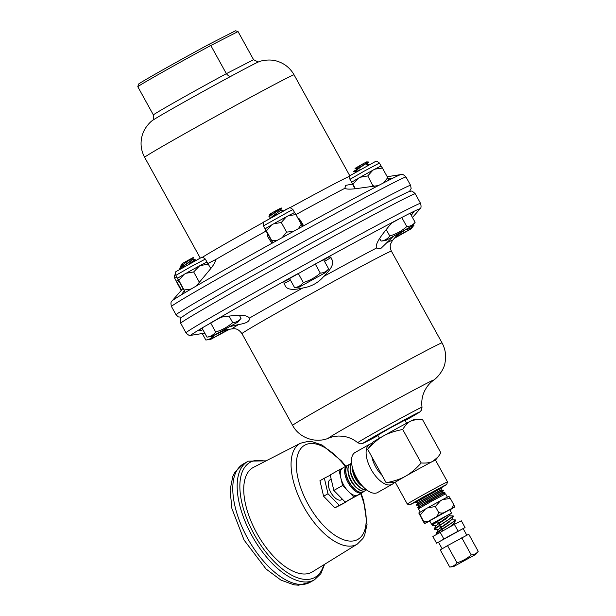 <?xml version="1.0" encoding="UTF-8"?>
<svg xmlns="http://www.w3.org/2000/svg" width="616" height="616" viewBox="0 0 616 616"><rect width="100%" height="100%" fill="white"/><g stroke="black" fill="none" stroke-linecap="round" stroke-linejoin="round"><path stroke-width="0.92" d="M311.48 572.372A59.998 28.898 -119.4 0 1 256.749 533.04A59.998 28.898 -119.4 0 1 253.476 467.344L300.462 443.235A57.896 27.889 60.6 0 0 303.619 506.622A57.896 27.889 60.6 0 0 356.425 544.575A57.896 27.889 60.6 0 0 357.38 544.043L312.466 571.817A59.998 28.898 -119.4 0 1 311.48 572.372M324.355 478.216L319.943 480.703L323.593 496.234L334.919 507.838L342.604 503.911L347.008 501.424L339.331 505.351L327.997 493.747L324.355 478.216L330.261 475.198M382.043 475.321A19.135 9.217 -119.4 0 1 371.902 456.949M392.207 484.268L377.608 492.515A22.961 11.057 -119.4 0 1 377.416 492.623A22.961 11.057 -119.4 0 1 356.572 477.762A22.961 11.057 -119.4 0 1 355.024 452.529L369.631 444.282A22.961 11.057 60.6 0 0 371.179 469.515A22.961 11.057 60.6 0 0 392.015 484.376A22.961 11.057 60.6 0 0 392.207 484.268A22.961 11.057 60.6 0 0 394.163 482.428M371.848 443.589A22.961 11.057 60.6 0 0 369.631 444.282M379.479 438.215L377.77 435.127L391.206 427.396L404.912 420.143L406.614 423.238M446.754 484.469L447.501 481.874A22.961 0.4 151.1 0 0 447.501 481.866A22.961 0.4 151.1 0 0 444.921 483.067A22.961 0.4 151.1 0 0 422.214 495.38A22.961 0.4 151.1 0 0 407.299 504.057A22.961 0.4 151.1 0 0 407.307 504.065L409.902 504.812L423.415 496.943L444.39 485.562L446.754 484.469L441.426 487.703M415.477 502.025L409.902 504.812M407.299 504.057L395.28 482.282A22.961 0.4 -28.9 0 1 405.528 476.222A22.961 0.4 -28.9 0 1 432.902 461.292A22.961 0.4 -28.9 0 1 435.481 460.09L447.501 481.866M440.34 488.68L425.333 496.573L415.292 502.648L440.34 488.68M417.71 502.772L440.871 489.99L442.049 487.887M415.3 502.656L417.794 502.956L440.971 490.159L443.381 490.128L442.419 492.592L444.945 492.754L417.879 507.692L428.028 501.547L444.829 492.569M442.319 492.415L418.995 505.297L416.485 504.989L443.381 490.128M416.585 505.174L443.497 490.313M418.995 505.297L442.419 492.592M447.378 497.081L445.591 493.847L431.893 501.101L418.457 508.824L420.243 512.058M415.199 502.456L415.785 501.547L439.262 488.465L441.934 487.695M431.508 524.162L429.66 520.813L449.765 509.717L451.613 513.066L432.725 523.6M450.296 513.906L451.613 513.066M442.142 548.81L438.477 542.172L450.95 535.004L463.14 528.559L466.812 535.204M453.63 566.597L449.734 567.059C452.722 566.666 455.147 565.242 456.987 562.778C462.308 561.191 467.059 558.573 471.232 554.924C474.127 554.77 476.453 553.576 478.208 551.351L475.737 554.4L453.63 566.597L475.737 554.4M352.483 467.821A15.192 7.315 60.6 0 0 363.194 486.794M352.298 467.097A15.192 7.323 60.6 0 0 353.014 471.979A15.192 7.323 60.6 0 0 359.913 484.191A15.192 7.323 60.6 0 0 363.725 487.325M353.014 471.979L353.276 472.919A13.144 6.329 60.6 0 0 359.244 483.483L359.913 484.191M352.521 469.754A13.152 6.337 60.6 0 0 361.561 485.762M351.644 463.509A15.277 7.361 60.6 0 0 353.707 479.641A15.277 7.361 60.6 0 0 366.451 489.743M365.619 490.559A15.369 7.4 60.6 0 1 365.38 490.69A15.369 7.4 60.6 0 1 351.374 480.634A15.369 7.4 60.6 0 1 350.512 463.802A15.369 7.4 60.6 0 1 351.628 463.432A15.285 7.361 60.6 0 0 350.804 473.18A15.285 7.361 60.6 0 0 357.742 485.47A15.285 7.361 60.6 0 0 366.52 489.789A15.369 7.4 60.6 0 1 365.619 490.559L365.465 490.652A15.369 7.407 60.6 0 0 365.542 490.606M350.804 473.18L351.058 474.12A13.236 6.376 60.6 0 0 357.064 484.761L357.742 485.47M350.304 470.94A13.236 6.376 60.6 0 0 359.398 487.048M350.435 463.848A15.369 7.407 60.6 0 0 350.35 463.887A15.369 7.407 60.6 0 0 348.587 474.382A15.369 7.407 60.6 0 0 355.563 486.74A15.369 7.407 60.6 0 0 365.226 490.79A15.369 7.407 60.6 0 0 365.465 490.652M348.587 474.382L348.849 475.321A13.321 6.414 60.6 0 0 354.893 486.032L355.563 486.74M348.086 472.125A13.329 6.422 60.6 0 0 357.241 488.334M349.418 464.58A15.454 7.446 60.6 0 0 348.31 464.941A15.454 7.446 60.6 0 0 349.172 481.874A15.454 7.446 60.6 0 0 363.263 491.992A15.454 7.446 60.6 0 0 363.502 491.853A15.454 7.446 60.6 0 0 364.395 491.091M348.225 464.988A15.462 7.446 60.6 0 0 348.148 465.026A15.462 7.446 60.6 0 0 346.377 475.583A15.462 7.446 60.6 0 0 353.392 488.018A15.462 7.446 60.6 0 0 363.109 492.084A15.462 7.446 60.6 0 0 363.348 491.953A15.462 7.446 60.6 0 0 363.425 491.899M353.392 488.018L352.722 487.31A13.406 6.46 -119.4 0 1 346.631 476.53L346.377 475.583M347.67 465.326A15.5 7.469 60.6 0 0 347.178 465.534A15.5 7.469 60.6 0 0 347.047 465.604A15.5 7.469 60.6 0 0 348.163 482.775A15.5 7.469 60.6 0 0 362.285 492.6L357.904 495.072A15.5 7.469 -119.4 0 1 357.773 495.141A15.5 7.469 -119.4 0 1 348.271 491.306A15.5 7.469 -119.4 0 1 340.779 477.739A15.5 7.469 -119.4 0 1 342.665 468.075A15.5 7.469 -119.4 0 1 342.796 468.006M362.285 492.6A15.5 7.469 60.6 0 0 362.847 492.207M342.396 499.214L341.326 499.815A11.481 5.529 -119.4 0 1 330.869 492.538A11.481 5.529 -119.4 0 1 330.037 479.818A11.481 5.529 -119.4 0 1 330.13 479.772M327.997 493.747L323.593 496.234M339.331 505.351L334.919 507.838M361.569 493L353.93 497.104L342.604 485.5L338.954 469.97L342.727 468.037M361.615 493.177L345.168 502.055L333.841 490.452L330.191 474.921L338.954 469.97M353.93 497.104L345.168 502.055M342.604 485.5L333.841 490.452M463.178 528.62L465.049 527.512L461.353 520.813L454.369 524.378L432.871 536.521L436.567 543.22L438.507 542.226M478.208 551.351L468.745 534.211L447.524 545.63L440.271 549.919L449.734 567.059M447.524 545.63L456.987 562.778M461.769 537.776L471.232 554.924M465.049 527.512L436.567 543.22M440.132 532.232L443.828 538.931M454.369 524.378L458.065 531.077M452.36 525.487L453.599 523.9M453.376 516.439L453.176 515.9L448.71 519.473L434.242 528.751L436.182 525.617L439.508 523.13L439.247 525.856L453.376 516.439L451.49 519.719L438.161 529.552L441.726 527.15L441.241 529.475L436.459 532.771L436.621 533.425L438.261 533.587M443.158 530.561L441.464 529.883L455.594 520.458L455.393 519.919L450.927 523.492L441.241 529.475L441.464 529.883L436.621 533.425M441.726 527.15L448.594 522.614L451.374 519.881M439.508 523.13L446.369 518.595L449.156 515.854M437.052 521.228C435.543 522.068 428.721 525.671 436.89 521.005L450.419 513.698L449.272 515.7L439.3 522.761L436.167 525.64M455.594 520.458L453.707 523.739L449.526 527.05M436.89 521.005L437.029 521.837L448.456 514.645M455.393 519.919L451.582 519.85M441.518 526.78L439.247 525.856L434.403 529.406L438.453 529.668M439.801 527.904L442.126 526.896M442.173 526.38L445.106 524.994M453.176 515.9L449.364 515.831M439.3 522.761L437.029 521.837L432.186 525.386L436.236 525.648M437.583 523.885L439.909 522.876M444.406 516.824L432.024 524.732L432.186 525.386M439.947 522.36L442.889 520.967M367.66 449.264L373.096 442.057A22.961 0.4 -28.9 0 1 383.337 436.02A22.961 0.4 -28.9 0 1 410.71 421.09A22.961 0.4 -28.9 0 1 413.267 419.881L416.1 419.535L410.71 421.09C407.985 422.407 405.32 425.202 402.71 429.483C394.54 431.077 388.088 433.264 383.337 436.02C378.517 438.661 373.288 443.081 367.66 449.264L386.155 482.767C394.317 481.165 400.777 478.986 405.528 476.222C410.341 473.581 415.569 469.169 421.198 462.978L402.71 429.483M395.28 482.29L386.155 482.767M421.198 462.978C426.349 463.294 430.245 462.724 432.902 461.292L438.13 456.856L440.91 452.899L422.414 419.404L416.1 419.535M443.528 499.091L448.948 496.373L450.335 498.452L442.619 499.576L440.548 500.692L435.358 506.514L427.496 507.892L425.425 509.062L420.181 515.084L418.795 512.997L423.254 521.498L424.64 523.577L423.446 520.997C426.557 522.152 429.514 521.506 432.324 519.042C435.866 517.917 437.968 515.715 438.623 512.427C441.71 513.652 444.637 513.082 447.401 510.726C450.904 509.709 452.968 507.584 453.599 504.365L454.754 507.014L449.873 509.909L454.793 506.945L448.664 510.048M424.563 509.548L418.795 512.997M448.979 496.303L443.466 499.129M450.335 498.452L453.599 504.365M435.358 506.514L438.623 512.427M420.181 515.084L423.446 520.997M424.64 523.577L429.768 521.005L424.64 523.577L431.038 519.773M178.44 280.434L177.708 283.237L181.504 290.113M228.051 329.498L210.51 339.478L205.844 340.024C209.425 339.562 212.32 337.853 214.522 334.904M215.715 334.519L225.679 329.868M210.51 339.478L229.46 329.275M178.216 280.018L176.415 281.142L178.216 280.018M177.708 283.237L176.353 281.204L177.516 283.73L181.22 290.444M182.498 265.943L179.741 268.237L180.557 266.805L181.997 265.92M179.741 268.237L180.742 268.615M182.983 265.966L179.88 268.591M202.271 333.549L205.844 340.024M182.898 288.519L172.141 300.839C170.855 301.524 170.632 303.411 171.471 306.514A133.949 2.341 151.1 0 1 258.481 255.894A133.949 2.341 151.1 0 1 390.96 184.061A133.949 2.341 151.1 0 1 406.006 177.038C403.834 174.674 402.117 173.858 400.854 174.582A130.777 2.279 151.1 0 0 392.677 178.27A130.777 2.279 151.1 0 0 388.711 180.257A130.777 2.279 151.1 0 0 386.348 181.458A130.777 2.279 151.1 0 0 383.799 182.767A130.777 2.279 151.1 0 0 378.393 185.57A130.777 2.279 151.1 0 0 302.41 226.472L303.087 225.718L302.964 224.509L301.971 225.548M375.768 168.669L381.065 165.997L382.421 168.037L374.875 169.138L372.849 170.232L367.775 175.922L373.281 186.525M367.775 175.922L360.09 177.269L358.065 178.409L352.937 184.299L355.394 188.742M385.747 240.533L381.081 241.087C384.654 240.617 387.549 238.916 389.759 235.966C396.119 234.08 401.794 230.946 406.783 226.573C410.248 226.395 413.028 224.971 415.122 222.307L412.166 225.949L385.747 240.533L412.166 225.949M357.165 178.925L351.644 182.205M371.979 170.701L360.984 176.769M352.937 184.299L351.582 182.267L354.955 188.796M382.421 168.037L387.749 177.678L383.437 182.96M388.912 180.211L387.749 177.678M381.096 165.943L375.706 168.699M374.243 186.402L373.103 185.562M351.613 182.205L349.957 179.318L364.71 170.848L379.441 163.048L381.05 165.966M360.052 169.646L358.358 170.817M357.642 168.399C356.317 168.669 358.073 167.159 362.909 163.856L366.651 161.9L368.36 161.985L367.544 162.47L365.742 162.339M355.678 168.022L362.909 163.856M360.668 165.08C357.165 167.606 356.11 168.63 357.503 168.153M368.36 161.985L367.544 162.47C363.625 164.403 352.021 172.819 356.602 170.401M358.058 171.017L355.694 170.724L356.972 168.422M356.749 170.671C352.213 173.058 363.794 164.657 367.69 162.732L366.659 164.742M379.618 238.438L381.081 241.087M386.232 229.583L389.759 235.966M415.122 222.307L410.102 213.205L401.755 217.471L406.783 226.573M401.755 217.471L400.446 218.195A130.777 2.279 151.1 0 0 392.538 222.322L389.104 225.987A8717.632 7638.161 -117.1 0 1 385.986 229.899L383.845 232.579C377.762 240.409 375.329 245.553 376.53 248.017L376.399 247.817M391.738 223L400.446 218.195M405.644 229.491C409.109 229.314 411.888 227.889 413.99 225.225L411.026 228.867L395.187 237.299M396.642 235.643L404.481 230.453M394.209 238.43L411.026 228.867M355.963 171.749L356.795 171.017M356.302 171.009L355.948 171.71M353.53 171.448L355.963 171.556M353.592 171.425L356.156 169.862M413.49 224.324L413.99 225.225M289.289 215.223L294.587 212.551L295.942 214.591L288.396 215.692L286.371 216.786L281.296 222.476L273.612 223.824L271.587 224.963L266.459 230.854L272.965 242.943M266.459 230.854L265.103 228.821L266.266 231.346L272.911 243.089M270.686 225.479L265.103 228.821L263.479 225.88L288.542 211.804L292.962 209.602L294.571 212.52M277.246 240.348L271.779 240.494M267.567 233.703L267.567 236.444L271.132 242.065L273.258 242.55A130.777 2.279 -28.9 0 1 282.836 237.252A130.777 2.279 -28.9 0 1 292.854 231.731A130.777 2.279 -28.9 0 1 302.41 226.472M285.501 217.255L274.505 223.323M299.268 287.087L294.602 287.641C298.175 287.171 301.07 285.47 303.28 282.521C309.64 280.627 315.315 277.5 320.297 273.127C323.77 272.95 326.549 271.525 328.644 268.861L325.687 272.503L299.268 287.087L325.687 272.503M281.166 207.915L281.689 208.347L280.411 210.48L271.61 217.179M269.3 217.032L269.5 216.285L275.452 212.389L274.798 211.296L281.089 207.985C282.251 207.892 280.319 209.271 275.298 212.127L268.953 216.47L269.053 216.971M272.087 217.317C271.071 217.232 272.434 216.054 276.161 213.775L280.465 210.403M268.953 216.47L271.671 213.051L274.798 211.296M270.255 214.422L269.423 214.406L271.671 213.051M270.316 213.844L270.131 214.499M281.689 208.347L275.452 212.389L276.03 213.529M280.442 210.541L283.044 210.641L282.328 211.388M328.644 268.861L323.623 259.76L315.276 264.025L289.574 278.54L294.602 287.641M298.252 273.419L303.28 282.521M315.276 264.025L320.297 273.127M294.617 212.497L289.227 215.254M295.942 214.591L301.27 224.232L298.337 228.713M302.448 226.68L301.27 224.232M281.296 222.476L286.617 232.117L282.197 237.607M293.486 231.377L286.617 232.117M178.648 280.819L185.331 292.492L178.84 280.326L177.485 278.286L178.648 280.819M184.515 291.422L183.352 292.046L181.42 294.787A130.777 2.279 -28.9 0 1 185.585 292.292A130.777 2.279 -28.9 0 1 190.698 289.274A130.777 2.279 -28.9 0 1 196.281 286.017L210.618 268.745C214.183 264.249 215.831 261.199 215.569 259.613A91.638 1.602 -28.9 0 1 266.089 231.031M197.882 266.728L186.887 272.796M210.795 268.53L206.968 262.023L201.671 264.688M183.067 274.952L177.554 278.224M211.65 336.559L206.984 337.114C210.564 336.644 213.452 334.935 215.662 331.986C222.022 330.099 227.697 326.973 232.686 322.599C236.151 322.414 238.931 320.998 241.025 318.333L238.069 321.976L211.65 336.559L238.069 321.976M191.769 259.567C195.272 257.719 187.064 263.486 184.207 265.373L183.73 266.158M183.737 266.004L181.135 265.843L182.667 263.309L193.624 257.288L192.623 259.513L195.103 259.529L188.542 264.233M183.745 266.197L184.338 265.619C187.187 263.717 195.395 257.942 191.899 259.813M192.154 258.035L181.104 265.85M193.624 257.288L181.989 265.157L184.207 265.373M195.103 259.529L191.422 262.647M239.362 315.307L241.025 318.333M221.098 317.117L201.956 328.005L206.984 337.114M210.634 322.884L215.662 331.986M229.09 316.085L232.686 322.599M206.999 261.969L201.609 264.726M208.324 264.064L199.746 265.719L193.678 271.941L199.006 281.589L199.06 283.098M199.738 282.274L199.006 281.589M191.068 289.058L184.169 289.967M193.678 271.941L185.994 273.288L183.968 274.436L178.84 280.326M183.129 274.913L177.485 278.286L175.86 275.352L190.459 266.951L205.344 259.074L206.953 261.985M211.95 322.16A130.777 2.279 -28.9 0 1 220.089 317.44A130.777 2.279 -28.9 0 1 284.615 281.004A130.777 2.279 -28.9 0 1 297.582 273.812M315.916 263.702A130.777 2.279 -28.9 0 1 328.844 256.61A130.777 2.279 -28.9 0 1 392.538 222.322M415.253 193.786C412.897 191.46 411.396 190.621 410.772 191.268L408.046 191.953L394.332 198.598C374.128 208.97 344.536 224.871 305.551 246.285L234.75 285.739L188.973 312.312L181.82 317.14C180.319 317.486 179.949 319.527 180.719 323.261A133.949 2.341 151.1 0 1 267.729 272.642A133.949 2.341 151.1 0 1 400.207 200.808A133.949 2.341 151.1 0 1 415.253 193.786L420.543 203.365C421.382 206.46 421.159 208.354 419.873 209.032A130.777 2.279 151.1 0 0 414.222 211.234A130.777 2.279 151.1 0 0 410.125 213.251M420.543 203.365A133.949 2.341 151.1 0 0 405.49 210.387A133.949 2.341 151.1 0 0 245.784 297.49A133.949 2.341 151.1 0 0 186.001 332.832C188.18 335.196 189.897 336.02 191.153 335.289A130.777 2.279 -28.9 0 1 197.536 330.746A130.777 2.279 -28.9 0 1 201.979 328.051M220.128 317.417L224.979 316.509A8717.632 7455.617 59.4 0 0 229.86 316.008L233.202 315.661C242.866 314.815 248.225 315.661 249.257 318.218C250.058 321.229 246.492 323.331 238.561 324.532L230.307 326.519M324.509 261.377A26.788 0.47 151.1 0 0 330.792 257.557L330.877 257.326A8717.632 182.544 61.1 0 1 331.731 259.105L332.317 260.314C333.795 264.079 330.938 269.454 323.731 276.438A91.638 1.602 -28.9 0 1 376.53 248.017L380.65 248.664L392.785 236.906M323.731 276.438C318.364 282.759 311.373 286.617 302.756 288.011C293.193 290.267 287.41 289.659 285.408 286.186L284.823 284.977A8717.632 182.544 -118.9 0 0 283.968 283.198L283.914 281.812L284.484 281.343A1.532 1.532 21.3 0 0 283.853 282.005M152.283 120.621C150.951 121.306 144.159 127.72 142.165 135.566C140.117 143.143 140.941 150.396 144.637 157.326A85.347 1.486 151.1 0 1 200.077 125.079A85.347 1.486 151.1 0 1 284.484 79.31A85.347 1.486 151.1 0 1 294.071 74.836C290.175 68.014 284.476 63.448 276.969 61.146C269.269 58.659 260.221 60.984 258.936 61.746A61.261 1.07 151.1 0 0 252.414 64.888A61.261 1.07 151.1 0 0 232.078 75.645A61.261 1.07 151.1 0 0 152.283 120.621L152.522 120.405M378.393 185.57L355.74 188.704C349.919 189.381 346.284 189.251 344.845 188.311L345.707 185.354L352.383 184.122M207.985 263.448L215.569 259.613M181.404 294.795L181.42 294.787A130.777 2.279 -28.9 0 0 172.141 300.839M297.705 217.787L299.468 218.996L302.964 224.509M388.257 178.625L392.692 178.263M183.352 292.046L184.238 290.937M258.25 62.023L253.569 59.69L226.365 73.666C228.49 76.269 230.392 76.923 232.078 75.645L231.847 75.768M138.269 84.292C141.241 81.766 179.918 60.052 208.693 44.491L235.466 30.8L238.038 31.555L253.569 59.69M226.334 73.612L210.803 45.484L208.67 44.506A55.494 0.97 151.1 0 0 138.577 84.076L137.791 86.71L153.346 114.892C153.946 118.218 153.515 120.189 152.06 120.828M330.877 257.326L328.713 256.949A25.256 0.439 -28.9 0 1 323.754 259.998M202.11 328.282L197.536 330.746L201.07 330.623L202.864 329.652M249.087 317.725L249.257 318.218A91.638 1.602 -28.9 0 1 302.756 288.011M410.248 213.475L414.222 211.234L412.096 214.229L411.003 214.845M360.683 493.701A54.069 26.041 -119.4 0 1 357.395 539.639A54.069 26.041 -119.4 0 1 310.895 509.001A54.069 26.041 -119.4 0 1 300.931 448.433A54.069 26.041 -119.4 0 1 345.376 466.543M449.257 522.137L448.825 521.96M447.039 518.11L446.608 517.941M418.865 512.936L424.509 509.586M428.405 507.384L439.655 501.178M433.641 518.302L446.1 511.426M247.493 538.061A67.929 32.725 -119.4 0 1 243.251 463.994L234.827 472.349L232.779 476.499L230.091 490.005L231.916 508.593L244.082 540.078L266.012 568.976L280.981 580.133L293.932 584.807L298.544 585.2L310.048 582.305A67.929 32.725 -119.4 0 1 247.493 538.061M248.202 461.215A67.929 32.725 60.6 0 0 247.632 461.523A67.929 32.725 60.6 0 0 252.537 536.767A67.929 32.725 60.6 0 0 314.43 579.833L310.048 582.305M323.754 564.833A66.02 31.801 -119.4 0 1 262.354 547.385A66.02 31.801 -119.4 0 1 250.589 462.062A66.02 31.801 -119.4 0 1 265.288 461.284M176.345 281.212L174.721 278.263L176.754 276.969M383.799 182.767L388.711 180.257M368.33 165.096L366.79 164.988M356.24 171.787L356.556 171.171M355.779 170.863L354.608 170.755M282.836 237.252L292.854 231.731M266.312 220.597L286.871 208.986L266.312 220.597M276.607 214.514L276.161 213.775M302.949 225.987A1.532 1.532 21.3 0 0 302.779 224.994L299.468 218.996M185.585 292.292L190.698 289.274M183.637 266.967L184.338 265.619M330.707 402.879A85.347 1.486 151.1 0 0 292.615 425.394L241.972 333.649A85.347 1.486 -28.9 0 1 280.064 311.134A85.347 1.486 -28.9 0 1 381.82 255.632A85.347 1.486 -28.9 0 1 391.406 251.159L442.049 342.904A85.347 1.486 151.1 0 0 432.463 347.378A85.347 1.486 151.1 0 0 330.707 402.879M442.049 342.904C445.368 349.064 446.369 355.571 445.068 362.439C444.567 368.137 438.915 376.699 433.202 380.511A60.06 1.047 151.1 0 0 426.942 383.221A60.06 1.047 151.1 0 0 363.871 417.479A60.06 1.047 151.1 0 0 329.152 437.953C315.862 443.813 299.338 438.092 292.615 425.394M417.887 409.14A36.721 0.639 151.1 0 0 381.458 428.89A36.721 0.639 151.1 0 0 357.719 442.712L360.399 443.813L362.354 443.582L378.008 435.558A32.263 0.562 151.1 0 1 371.163 438.322A32.263 0.562 151.1 0 1 415.962 413.736A32.263 0.562 151.1 0 1 405.151 420.574L419.927 411.888L421.513 410.079L422.014 407.215A36.721 0.639 151.1 0 0 417.887 409.14M241.972 333.649C237.337 327.458 234.018 328.929 232.247 328.836A91.638 1.602 -28.9 0 1 238.561 324.532M391.406 251.159C389.32 246.462 390.667 243.844 390.521 244.159L392.515 240.363A91.638 1.602 151.1 0 0 386.817 242.758M196.281 286.017A130.777 2.279 -28.9 0 1 273.258 242.55M406.006 177.038L410.595 185.347A133.949 2.341 151.1 0 0 395.541 192.369A133.949 2.341 151.1 0 0 235.843 279.479A133.949 2.341 151.1 0 0 176.061 314.822L178.394 316.94L181.812 317.148M349.873 176.214A85.347 1.486 151.1 0 0 340.448 180.696A85.347 1.486 151.1 0 0 289.689 207.877M263.779 222.16A85.347 1.486 151.1 0 0 238.7 236.198A85.347 1.486 151.1 0 0 202.418 257.326M295.934 214.576A91.638 1.602 -28.9 0 1 344.845 188.311M272.172 242.019L271.41 242.381M389.197 178.509L388.426 178.948M137.791 86.71A57.404 1.001 -28.9 0 1 210.803 45.484L238.038 31.555M235.404 30.831L208.755 44.46M226.365 73.666A57.404 1.001 151.1 0 0 153.346 114.892M284.068 283.399A26.788 0.47 151.1 0 0 290.475 280.165M332.317 260.314L330.792 257.557A1.532 1.532 21.3 0 0 328.713 256.949M289.713 278.794A25.256 0.439 -28.9 0 1 284.484 281.343M357.38 544.043L362.986 538.407L364.595 535.342L367.028 524.47L363.71 500.847L361.13 493.455M345.822 466.297L341.395 460.876L322.099 445.029L311.735 441.557L308.254 441.341L300.462 443.235M417.802 502.949L416.493 504.974M419.096 505.474L417.779 507.492M443.89 494.64L444.945 492.762M420.035 507.807L417.887 507.7M342.665 468.075L347.047 465.604M330.037 479.818L331.192 479.171M455.809 523.885L453.807 523.87M436.459 532.771L438.4 529.637M434.188 529.005L434.403 529.406M432.863 523.384L432.024 524.732M435.489 460.098L438.13 456.856M428.366 507.407L439.701 501.155M266.174 460.83L248.256 461.184L243.251 463.994M314.43 579.833L320.859 573.665L324.601 564.31M175.46 274.082L174.574 275.314L174.721 278.263M349.957 179.325C349.572 176.553 349.734 175.237 350.458 175.375L375.575 161.43C375.752 160.637 377.038 161.176 379.441 163.048M372.025 170.678L360.938 176.792M351.62 182.197L357.226 178.894M369.592 164.649L367.29 164.541M355.009 168.33L356.895 168.345M368.507 162.262L367.198 164.356M355.717 172.087L355.986 171.656M263.479 225.88C263.086 223.108 263.255 221.791 263.979 221.929L289.096 207.977C289.274 207.192 290.56 207.731 292.962 209.602M271.741 217.101L269.3 217.055M271.31 217.679L271.702 217.032M285.547 217.232L274.459 223.346M270.747 225.448L265.142 228.752M175.86 275.352C175.475 272.58 175.637 271.256 176.361 271.394L201.478 257.45C201.655 256.656 202.941 257.195 205.344 259.074M182.79 267.66L183.761 266.104M182.144 263.648L180.981 265.519M194.44 261.23L195.249 259.813M186.841 272.819L197.929 266.705M329.152 437.953C331.839 436.844 334.981 436.213 338.569 436.043L342.203 436.182C348.017 436.806 353.191 438.977 357.719 442.712M433.202 380.511C430.838 382.19 428.628 384.507 426.58 387.464L424.755 390.613C422.183 395.865 421.267 401.393 422.014 407.215M180.719 323.261L186.001 332.832M171.471 306.514L176.061 314.822M409.501 191.46L411.142 188.473L410.595 185.347M144.637 157.326L200.2 257.981M294.071 74.836L349.95 176.068M387.218 176.723L400.854 174.582M232.247 328.836L223.731 330.176M204.797 333.148L191.153 335.289M392.515 240.363L398.044 234.034M412.474 217.51L419.873 209.032"/></g></svg>
